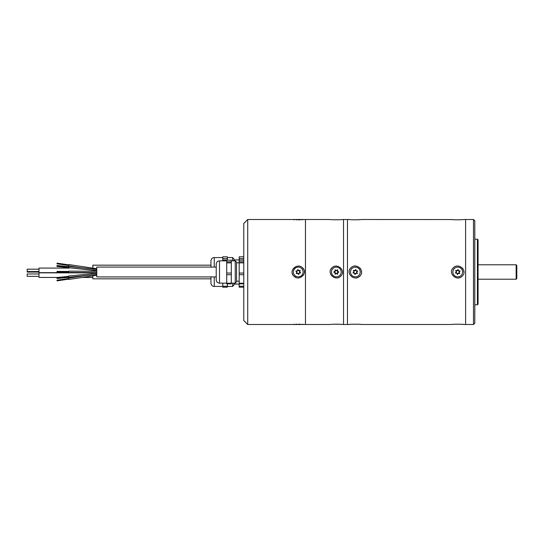 <?xml version="1.0" encoding="UTF-8"?>
<svg xmlns="http://www.w3.org/2000/svg" width="544" height="544" viewBox="0 0 544 544"><rect width="100%" height="100%" fill="white"/><g stroke="black" fill="none" stroke-linecap="round" stroke-linejoin="round"><path stroke-width="0.82" d="M247.717 219.497L247.717 324.503L243.78 320.566L243.78 223.434L247.717 219.497L305.47 219.497L305.47 324.503L330.147 324.503C329.963 324.142 342.679 324.149 342.489 324.503L343.536 324.503L343.522 219.497L343.536 324.503L347.46 324.503L347.46 219.497L349.642 219.552C351.968 220.048 361.76 219.688 361.583 219.497L452.023 219.552C454.356 220.048 464.148 219.688 463.971 219.497L465.596 219.497L465.61 324.503L465.596 219.497L473.484 219.497L473.484 324.503L463.937 324.503M247.717 324.503L305.47 324.503L305.456 219.497L330.147 219.497C329.95 219.851 342.672 219.858 342.489 219.497L347.46 219.497M338.565 219.776L339.742 219.722M331.31 268.586L330.677 269.64M330.256 273.095L331.187 275.244M339.551 276.971L340.564 276.236C335.294 281.676 326.019 272.925 332.071 267.764C337.321 262.33 346.623 271.068 340.564 276.236M340.564 324.333L340.034 324.299M339.17 324.251L338.579 324.224M338.341 324.21L335.6 324.183M331.35 324.387L330.956 324.421M335.947 273.414A1.584 1.584 0 0 1 336.709 273.414L336.79 273.734A1.312 1.312 0 0 0 335.866 273.72L335.947 273.414A1.584 1.584 0 0 0 335.288 273.047L335.056 273.278A1.312 1.312 0 0 0 334.601 272.469L334.907 272.388A1.584 1.584 0 0 1 335.288 273.047M335.281 270.973A1.584 1.584 0 0 1 334.893 271.626L334.58 271.544A1.312 1.312 0 0 0 335.05 270.749L335.281 270.973A1.584 1.584 0 0 0 335.927 270.586L335.838 270.266A1.312 1.312 0 0 0 336.77 270.28L336.688 270.586A1.584 1.584 0 0 1 335.927 270.586M337.722 271.612A1.584 1.584 0 0 1 337.348 270.953L337.579 270.722A1.312 1.312 0 0 0 338.035 271.531L337.722 271.612A1.584 1.584 0 0 0 337.742 272.374L338.055 272.456A1.312 1.312 0 0 0 337.586 273.251L337.355 273.027A1.584 1.584 0 0 1 337.742 272.374M337.348 270.953A1.584 1.584 0 0 1 336.688 270.586M334.893 271.626A1.584 1.584 0 0 1 334.907 272.388M336.709 273.414A1.584 1.584 0 0 1 337.355 273.027M331.459 272A4.855 4.855 0 0 0 338.749 276.209A4.855 4.855 0 0 0 338.749 267.791A4.855 4.855 0 0 0 331.459 272M338.035 271.531A1.312 1.312 0 0 0 338.055 272.456A1.312 1.312 0 0 1 338.783 272.17L338.783 271.83A1.312 1.312 0 0 1 338.035 271.531M336.77 270.28A1.312 1.312 0 0 0 337.579 270.722A1.312 1.312 0 0 1 337.695 269.953L337.402 269.783A1.312 1.312 0 0 1 336.77 270.28M335.05 270.749A1.312 1.312 0 0 0 335.838 270.266A1.312 1.312 0 0 1 335.233 269.783L334.941 269.953A1.312 1.312 0 0 1 335.05 270.749M334.601 272.469A1.312 1.312 0 0 0 334.58 271.544A1.312 1.312 0 0 1 333.853 271.83L333.853 272.17A1.312 1.312 0 0 1 334.601 272.469M335.866 273.72A1.312 1.312 0 0 0 335.056 273.278A1.312 1.312 0 0 1 334.941 274.047L335.233 274.217A1.312 1.312 0 0 1 335.866 273.72M337.586 273.251A1.312 1.312 0 0 0 336.79 273.734A1.312 1.312 0 0 1 337.402 274.217L337.695 274.047A1.312 1.312 0 0 1 337.586 273.251M516.8 273.809L516.8 278.562L516.14 279.222L516.14 264.778L516.8 265.438L516.8 273.809M478.081 279.222L516.14 279.222M477.421 239.183L478.081 239.843L478.081 304.157L477.421 304.817L477.421 239.183L474.796 239.183M473.484 219.497L474.796 220.81L474.796 323.19L473.484 324.503M355.089 273.965A1.584 1.584 0 0 1 356.925 273.204A1.584 1.584 0 0 1 357.184 271.238A1.584 1.584 0 0 1 355.606 270.035A1.584 1.584 0 0 1 353.777 270.796A1.584 1.584 0 0 1 353.518 272.762A1.584 1.584 0 0 1 355.089 273.965L354.865 274.421A1.312 1.312 0 0 0 353.138 273.102L353.008 272.789A1.312 1.312 0 0 0 353.294 270.633L353.498 270.368A1.312 1.312 0 0 0 355.504 269.538L355.837 269.579A1.312 1.312 0 0 0 357.558 270.898L357.687 271.211A1.312 1.312 0 0 0 357.408 273.367L357.204 273.632A1.312 1.312 0 0 0 355.198 274.462L354.865 274.421M457.477 273.965A1.584 1.584 0 0 1 459.306 273.204A1.584 1.584 0 0 1 459.564 271.238A1.584 1.584 0 0 1 457.994 270.035A1.584 1.584 0 0 1 456.158 270.796A1.584 1.584 0 0 1 455.899 272.762A1.584 1.584 0 0 1 457.477 273.965L457.246 274.421A1.312 1.312 0 0 0 455.525 273.102L455.396 272.789A1.312 1.312 0 0 0 455.675 270.633L455.879 270.368A1.312 1.312 0 0 0 457.885 269.538L458.218 269.579A1.312 1.312 0 0 0 459.945 270.898L460.074 271.211A1.312 1.312 0 0 0 459.789 273.367L459.585 273.632A1.312 1.312 0 0 0 457.579 274.462L457.246 274.421M356.925 273.204L357.408 273.367M357.184 271.238L357.687 271.211M355.606 270.035L355.837 269.579M353.777 270.796L353.498 270.368M353.518 272.762L353.008 272.789M459.306 273.204L459.789 273.367M459.564 271.238L460.074 271.211M457.994 270.035L458.218 269.579M456.158 270.796L455.879 270.368M455.899 272.762L455.396 272.789M350.866 273.863A4.855 4.855 0 0 0 359.203 274.958A4.855 4.855 0 0 0 355.98 267.186A4.855 4.855 0 0 0 350.866 273.863M453.247 273.863A4.855 4.855 0 0 0 461.584 274.958A4.855 4.855 0 0 0 458.368 267.186A4.855 4.855 0 0 0 453.247 273.863M462.019 324.326L461.536 324.299M460.618 324.244L459.85 324.21M455.28 324.224L454.152 324.278M452.724 324.387L452.309 324.421M347.46 324.503L349.112 324.503C348.935 324.136 361.78 324.142 361.583 324.503L451.5 324.503C451.316 324.136 464.161 324.142 463.971 324.503M463.474 324.455L463.128 324.421M357.054 277.678L357.605 277.501M358.646 277.005L359.638 276.284C354.321 281.772 344.944 272.932 351.057 267.723C356.368 262.228 365.765 271.055 359.638 276.284M361.583 272.075L361.107 269.742M360.529 268.716L359.747 267.818M351.655 267.247L350.894 267.879M350.248 268.607L349.67 269.566M459.435 277.678L459.986 277.501M461.026 277.005L462.019 276.284C456.702 281.772 447.324 272.932 453.444 267.723C458.748 262.228 468.153 271.055 462.019 276.284M463.964 272.075L463.495 269.742M462.917 268.716L462.135 267.818M454.036 267.247L453.274 267.879M452.635 268.607L452.057 269.566M357.632 219.783L358.299 219.756M359.271 219.694L359.638 219.674M359.638 324.326L359.156 324.299M358.238 324.244L357.462 324.21M352.9 324.224L351.764 324.278M350.343 324.387L349.928 324.421M361.094 324.455L360.74 324.421M460.013 219.783L460.68 219.756M461.652 219.694L462.019 219.674M347.473 324.503L347.473 219.497M56.984 272L57.018 272.578L68.619 272.524M68.653 265.526L56.97 263.792L57.066 263.14L68.748 264.88M56.97 271.762L57.018 271.422L56.97 271.762M56.97 280.208L57.066 280.86L56.97 280.208L68.653 278.474L68.755 279.12L57.066 280.86M56.984 277.882L57.052 278.535L68.68 277.277M56.97 277.637L57.052 278.188L56.97 277.637M56.97 266.03L57.052 265.465L56.97 266.03M57.052 265.465L68.741 266.73L68.666 267.383L56.984 266.118L56.984 266.465L96.771 270.674M39.012 272.088L27.2 272.088L27.2 269.192L39.012 269.192M39.012 276.332L27.2 276.332L27.2 273.972L39.012 273.972M68.653 271.81L57.018 272.082M68.653 276.44L68.734 276.991L57.052 278.188M68.619 271.476L68.707 272.85L96.71 272.578M68.775 264.758L68.605 265.853L81.729 267.804M68.7 271.15L96.771 271.266M68.653 278.474L68.748 279.12M68.646 277.005L68.775 277.596L81.729 276.196M68.612 276.345L68.673 276.998M68.68 266.723L68.612 267.376M57.8 277.447L39.012 277.447L39.012 268.076L69.53 268.076M96.771 272.578L68.7 272.462M68.639 276.012L96.771 273.326M96.771 270.538L68.632 267.709M216.213 267.077L96.771 267.077L96.771 276.923L216.213 276.923M92.827 273.544L92.827 272.748M92.827 271.252L92.827 270.456M92.827 268.124L92.827 265.173L210.963 265.173L210.963 267.077L210.963 260.841C211.16 258.849 212.255 257.754 214.248 257.564L214.248 267.077M214.248 276.923L214.248 286.436C212.255 286.246 211.16 285.151 210.963 283.159L210.963 276.923L210.963 278.827L92.827 278.827L92.827 275.876M216.213 279.337L216.213 264.126C216.41 262.133 217.505 261.038 219.497 260.841L219.497 283.159C217.505 282.962 216.41 281.867 216.213 279.874L216.213 279.337M226.712 283.227L231.309 283.227L231.309 283.839L226.712 283.839L226.712 273.04L231.309 273.04L231.309 274.713L226.712 274.713M226.712 273.04L226.712 261.814L231.309 261.814L231.309 273.04M226.712 261.814L226.712 260.161L231.309 260.161L231.309 261.814M227.372 260.012L222.775 260.012L222.775 256.809L227.372 256.809L227.372 260.161M222.775 260.012L222.775 260.841M222.775 287.191L222.775 286.246L227.372 286.246L227.372 287.191L222.775 287.191M222.775 283.159L222.775 286.246M231.309 262.874L226.712 262.874M231.309 274.713L231.309 283.227M222.775 258.543L227.372 258.543M227.372 283.839L227.372 286.246M231.309 283.159L235.246 283.159L235.246 260.841L231.309 260.841M227.372 286.436L232.621 286.436L232.621 283.159M232.621 260.841L232.621 257.564L227.372 257.564M235.246 260.841L236.558 262.154L236.558 281.846L235.246 283.159M233.934 283.159L233.934 285.124L232.621 286.436M232.621 257.564L233.934 258.876L233.934 260.841M297.928 270.042A1.584 1.584 0 0 1 296.398 271.3A1.584 1.584 0 0 1 296.718 273.258A1.584 1.584 0 0 1 298.574 273.958A1.584 1.584 0 0 1 300.104 272.7A1.584 1.584 0 0 1 299.785 270.742A1.584 1.584 0 0 1 297.928 270.042L298.017 269.545A1.312 1.312 0 0 0 300.05 270.307L300.261 270.572A1.312 1.312 0 0 0 300.614 272.707L300.499 273.027A1.312 1.312 0 0 0 298.819 274.4L298.486 274.455A1.312 1.312 0 0 0 296.453 273.693L296.242 273.428A1.312 1.312 0 0 0 295.888 271.293L296.011 270.973A1.312 1.312 0 0 0 297.684 269.6L298.017 269.545M296.398 271.3L295.888 271.293M296.718 273.258L296.242 273.428M298.574 273.958L298.486 274.455M300.104 272.7L300.499 273.027M299.785 270.742L300.261 270.572M243.78 256.809L239.183 256.809L239.183 287.191L243.78 287.191M302.008 268.92A4.855 4.855 0 0 0 293.706 270.286A4.855 4.855 0 0 0 299.044 276.794A4.855 4.855 0 0 0 302.008 268.92M243.78 261.814L239.183 261.814M239.183 260.161L243.78 260.161M239.183 283.839L243.78 283.839M243.78 283.227L239.183 283.227M239.183 274.713L243.78 274.713M243.78 273.04L239.183 273.04M239.183 262.874L243.78 262.874M243.78 258.543L239.183 258.543M243.78 286.246L239.183 286.246M239.183 260.012L243.78 260.012M304.422 324.503L301.716 324.278M300.091 324.21L299.588 324.19M299.479 324.19L298.792 324.183M297.16 324.19L296.249 324.21M294.868 324.278L293.842 324.346M303.382 275.244L304.314 273.102M304.422 271.925L304.28 270.756M303.899 269.647L302.552 267.818M295.868 266.608L293.155 268.709M292.196 270.892L292.08 272.082M292.244 273.319L292.611 274.36M292.638 274.428L293.216 275.373M294.012 276.236L295.678 277.311M302.566 219.66L303.572 219.579M293.304 219.613L294.726 219.715M296.188 219.783L297.221 219.81M298.2 219.824L300.07 219.796M301.111 219.749L301.968 219.701M302.498 267.764C308.564 272.918 299.261 281.676 294.012 276.236C287.946 271.102 297.228 262.317 302.498 267.764M478.081 264.778L516.14 264.778M477.421 304.817L474.796 304.817M68.707 271.476L57.018 271.422M68.673 276.338L56.984 277.535M39.012 271.558L27.2 271.558M68.802 264.554L96.771 268.716M68.802 279.446L96.771 275.284M68.605 278.147L86.02 275.556M68.768 277.318L96.771 274.462M68.775 266.404L96.771 269.43M67.089 277.447L68.714 277.447M70.142 277.447L73.297 277.447M82.226 277.447L92.827 277.447M39.012 272.857L92.827 272.857M39.012 272.673L68.639 272.673M219.497 283.159L226.712 283.159M219.497 260.841L226.712 260.841M214.248 286.436L222.775 286.436M214.248 257.564L222.775 257.564M236.558 281.187L239.183 281.187M236.558 262.813L239.183 262.813M233.934 284.077L239.183 284.077M233.934 259.923L239.183 259.923"/></g></svg>
